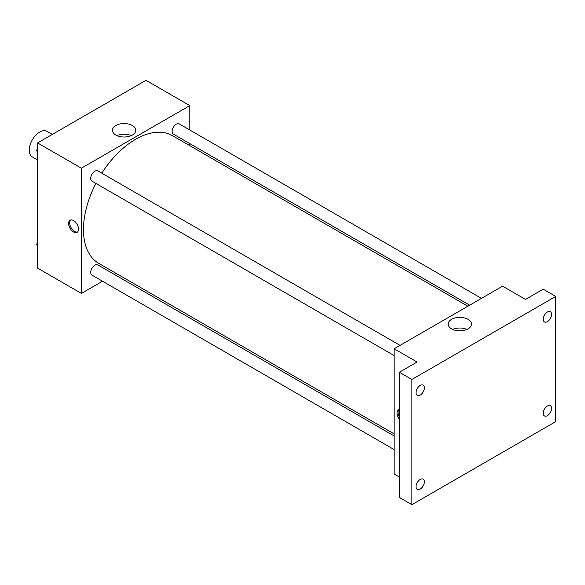 <?xml version="1.0" encoding="UTF-8"?>
<svg xmlns="http://www.w3.org/2000/svg" width="585" height="585" viewBox="0 0 585 585"><rect width="100%" height="100%" fill="white"/><g stroke="black" fill="none" stroke-linecap="round" stroke-linejoin="round"><path stroke-width="0.88" d="M52.336 134.411L47.049 131.354A14.742 8.512 120 0 0 35.685 135.303A14.742 8.512 120 0 0 29.25 150.148A14.742 8.512 120 0 0 32.307 156.897L37.594 159.946M102.507 281.209L81.381 293.407L37.594 268.12L37.594 142.923L146.016 80.32L189.803 105.6L189.803 129.994M116.086 273.363L114.302 274.394M95.903 183.398A73.725 42.566 120 0 0 83.465 229.598A73.725 42.566 120 0 0 98.733 263.345L394.151 433.909M467.868 306.218L172.451 135.661A73.725 42.566 120 0 0 101.797 173.182M189.803 143.618L189.803 145.68M81.381 293.407L81.381 168.202L189.803 105.6M481.455 298.379L179.244 123.896A5.901 3.408 120 0 0 174.696 125.475A5.901 3.408 120 0 0 172.122 131.413A5.901 3.408 120 0 0 173.343 134.111L469.66 305.187M394.151 435.964L97.841 264.895A5.901 3.408 120 0 0 93.293 266.475A5.901 3.408 120 0 0 90.719 272.405A5.901 3.408 120 0 0 91.94 275.111L394.151 449.587M394.151 355.592L91.94 181.109A5.901 3.408 -60 0 1 91.94 174.301A5.901 3.408 -60 0 1 97.841 170.893L400.045 345.377M81.381 168.202L37.594 142.923M115.874 135.04A11.663 6.735 180 0 1 112.459 130.279A11.663 6.735 180 0 1 124.122 123.545A11.663 6.735 180 0 1 135.786 130.279A11.663 6.735 180 0 1 128.59 136.502A11.663 6.735 180 0 1 115.874 135.04M78.514 229.144A7.005 4.044 60 0 1 77.059 232.355A7.005 4.044 60 0 1 70.061 228.311A7.005 4.044 60 0 1 70.061 220.223A7.005 4.044 60 0 1 75.458 222.103A7.005 4.044 60 0 1 78.514 229.144M77.549 231.982A7.005 4.044 60 0 1 71.107 227.704A7.005 4.044 60 0 1 70.624 219.989M116.985 135.603A11.663 6.735 180 0 1 131.259 135.603M399.365 476.994L394.151 473.982L394.151 348.777L502.581 286.182L525.513 299.418L543.238 289.187L555.75 296.412L555.75 421.617L411.877 504.679L399.365 497.455L399.365 372.257L417.09 362.02L394.151 348.777M411.877 504.679L411.877 379.475L399.365 372.257M411.877 379.475L555.75 296.412M451.583 328.865A11.663 6.735 180 0 1 448.168 324.097A11.663 6.735 180 0 1 459.832 317.362A11.663 6.735 180 0 1 471.495 324.097A11.663 6.735 180 0 1 464.3 330.32A11.663 6.735 180 0 1 451.583 328.865M399.365 419.255A7.005 4.044 60 0 1 398.465 409.829A7.005 4.044 60 0 1 399.365 409.529M399.365 417.032A7.005 4.044 60 0 1 399.036 409.595M452.695 329.428A11.663 6.735 180 0 1 466.969 329.428M547.406 321.648A5.901 3.408 -60 0 1 544.459 321.94A5.901 3.408 -60 0 1 543.56 317.209A5.901 3.408 -60 0 1 547.406 312.017A5.901 3.408 -60 0 1 550.361 311.725A5.901 3.408 -60 0 1 551.26 316.448A5.901 3.408 -60 0 1 547.406 321.648M420.213 395.08A5.901 3.408 -60 0 1 417.266 395.372A5.901 3.408 -60 0 1 416.359 390.648A5.901 3.408 -60 0 1 420.213 385.449A5.901 3.408 -60 0 1 423.167 385.157A5.901 3.408 -60 0 1 424.066 389.881A5.901 3.408 -60 0 1 420.213 395.08M420.213 489.075A5.901 3.408 -60 0 1 417.266 489.367A5.901 3.408 -60 0 1 416.359 484.643A5.901 3.408 -60 0 1 420.213 479.444A5.901 3.408 -60 0 1 423.167 479.152A5.901 3.408 -60 0 1 424.066 483.883A5.901 3.408 -60 0 1 420.213 489.075M547.406 415.642A5.901 3.408 -60 0 1 544.459 415.935A5.901 3.408 -60 0 1 543.56 411.211A5.901 3.408 -60 0 1 547.406 406.012A5.901 3.408 -60 0 1 550.361 405.719A5.901 3.408 -60 0 1 551.26 410.443A5.901 3.408 -60 0 1 547.406 415.642M37.594 152.115L36.584 150.681L37.594 148.078M40.168 141.431L47.458 137.226M37.594 151.259L36.584 150.681M37.594 147.01A5.901 3.408 120 0 0 37.55 147.712A5.901 3.408 120 0 0 37.564 148.137M121.57 94.434L128.861 90.229M37.594 246.109L36.584 244.676L37.594 242.073M37.594 245.261L36.584 244.676M37.594 241.005A5.901 3.408 120 0 0 37.55 241.707A5.901 3.408 120 0 0 37.564 242.139"/></g></svg>
